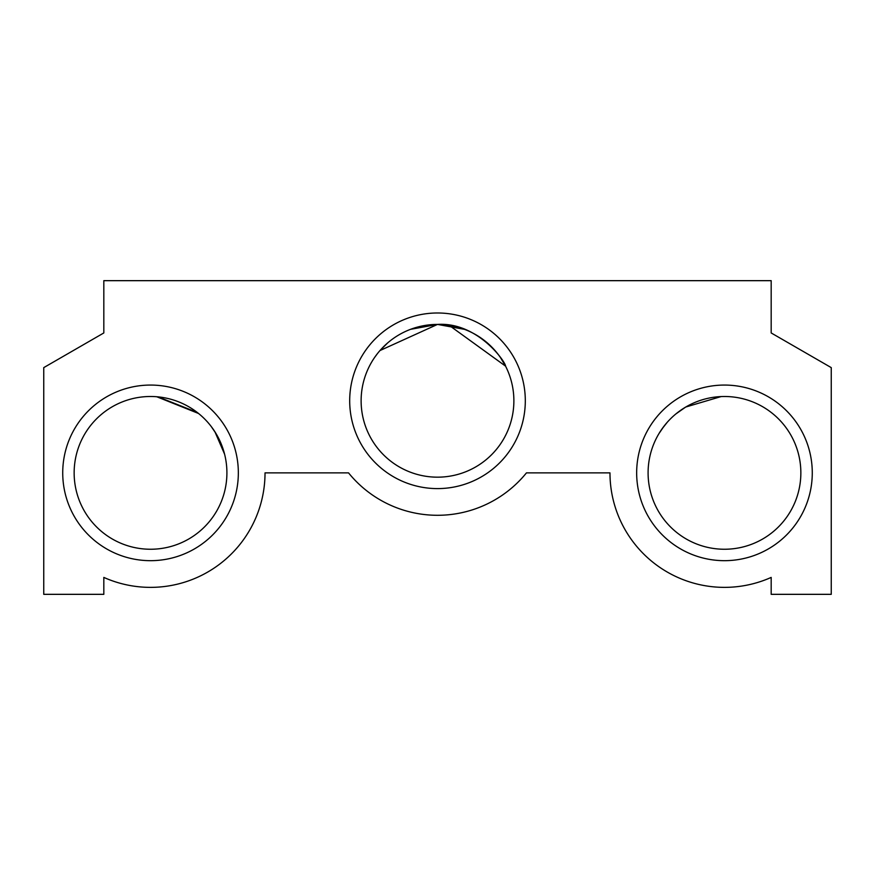 <?xml version="1.0" encoding="UTF-8"?>
<svg xmlns="http://www.w3.org/2000/svg" width="875" height="875" viewBox="0 0 875 875"><rect width="100%" height="100%" fill="white"/><g stroke="black" fill="none" stroke-linecap="round" stroke-linejoin="round"><path stroke-width="1.31" d="M684.895 407.542L690.561 404.447M721.131 396.561L685.77 407.017M685.562 407.137L675.948 413.886M214.922 431.791L211.302 426.606L214.922 431.791L211.302 426.606L214.922 431.791L211.302 426.606L214.922 431.791L211.302 426.606L214.922 431.791L224.591 454.18L214.922 431.791L211.302 426.606L216.18 433.836M198.592 413.503L156.713 396.736M198.363 413.317L200.036 414.706L197.247 412.442L158.058 396.867L155.214 396.637L158.058 396.867L197.247 412.442L158.058 396.867L155.214 396.637L158.058 396.867L197.247 412.442L158.058 396.867L155.214 396.637L158.058 396.867L197.247 412.442L158.058 396.867L155.214 396.637L158.058 396.867L197.247 412.442L158.058 396.867L155.214 396.637L158.058 396.867M238.339 472.872A87.806 87.806 0 0 1 150.533 560.678A87.806 87.806 0 0 1 62.727 472.872A87.806 87.806 0 0 1 150.533 385.066A87.806 87.806 0 0 1 238.339 472.872M226.909 472.872A76.377 76.377 0 0 1 150.533 549.248A76.377 76.377 0 0 1 74.145 472.872A76.377 76.377 0 0 1 150.533 396.495A76.377 76.377 0 0 1 226.909 472.872M664.005 426.202L658.941 433.628M661.97 428.969L667.286 422.231M648.091 472.872A76.377 76.377 0 0 1 724.467 396.495A76.377 76.377 0 0 1 800.855 472.872A76.377 76.377 0 0 1 724.467 549.248A76.377 76.377 0 0 1 648.091 472.872M812.273 472.872A87.806 87.806 0 0 1 724.467 560.678A87.806 87.806 0 0 1 636.661 472.872A87.806 87.806 0 0 1 724.467 385.066A87.806 87.806 0 0 1 812.273 472.872M449.105 325.303L505.575 366.155L500.38 357.438L505.575 366.155L500.402 357.459L505.575 366.144L449.105 325.303L505.575 366.155M497.689 353.773L494.583 350.044L497.689 353.773M490.536 345.822L487.331 342.912L490.536 345.822M464.461 329.328L437.5 324.417C477.63 321.836 505.75 362.119 505.575 366.155C505.75 362.13 477.63 321.836 437.5 324.417L464.527 329.35L437.948 324.417L464.461 329.328L437.5 324.417L410.539 329.328L437.5 324.417L379.98 350.547L387.68 342.902L379.98 350.547M525.306 400.794A87.806 87.806 0 0 1 437.5 488.6A87.806 87.806 0 0 1 349.694 400.794A87.806 87.806 0 0 1 437.5 312.988A87.806 87.806 0 0 1 525.306 400.794M513.877 400.794A76.377 76.377 0 0 1 437.5 477.17A76.377 76.377 0 0 1 361.123 400.794A76.377 76.377 0 0 1 437.5 324.417A76.377 76.377 0 0 1 513.877 400.794M426.037 325.281L415.942 327.523L426.037 325.281M374.598 357.459L377.289 353.806M369.83 365.367L369.425 366.155M486.773 342.431L476.306 335.005M464.527 329.35L437.5 324.417L410.539 329.328M380.417 350.044L387.68 342.902M43.75 367.62L43.75 594.333L103.819 594.333L103.819 577.412A114.505 114.505 0 0 0 265.027 472.872L348.534 472.872A114.505 114.505 0 0 0 526.466 472.872L609.973 472.872A114.505 114.505 0 0 0 771.181 577.412L771.181 594.333L831.25 594.333L831.25 367.62L771.181 332.948L771.181 280.667L103.819 280.667L103.819 332.948L43.75 367.62"/></g></svg>
